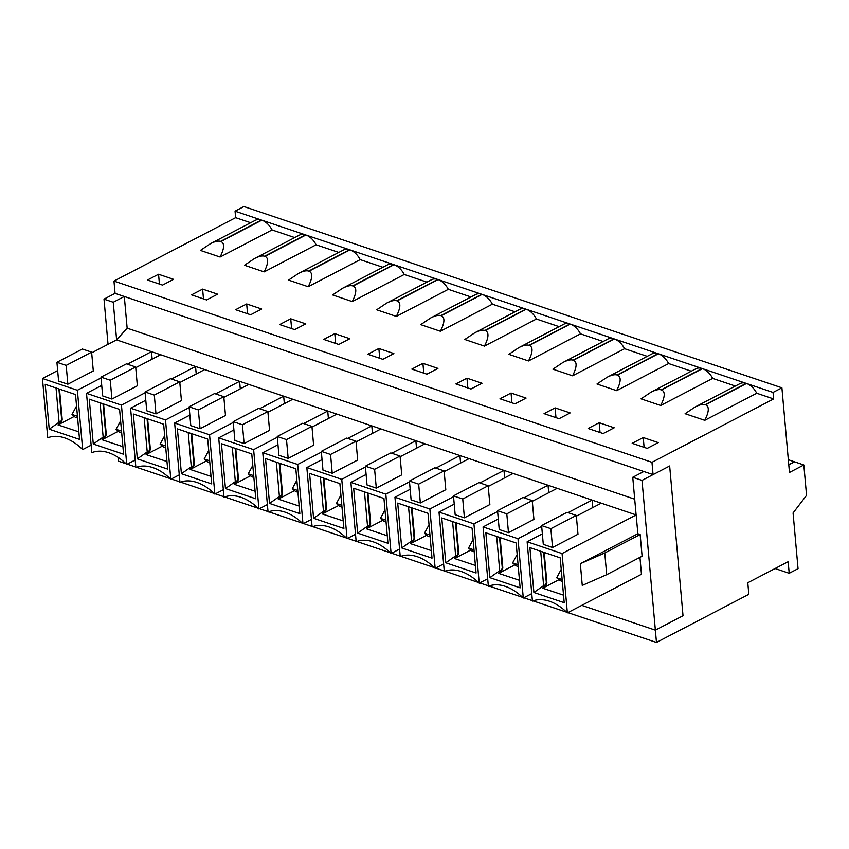 <?xml version="1.0" encoding="UTF-8"?>
<svg xmlns="http://www.w3.org/2000/svg" width="849" height="849" viewBox="0 0 849 849"><rect width="100%" height="100%" fill="white"/><g stroke="black" fill="none" stroke-linecap="round" stroke-linejoin="round"><path stroke-width="1.27" d="M788.328 459.733L794.409 461.792L788.774 464.732M561.231 569.329L556.679 577.745L559.979 580.589L562.303 581.363M556.679 577.745L562.144 579.58M517.168 554.482L512.626 562.898L515.916 565.742L518.24 566.516M512.626 562.898L518.081 564.734M473.105 539.635L468.563 548.051L471.853 550.895L474.177 551.68M468.563 548.051L474.018 549.887M429.042 524.799L424.5 533.204L427.79 536.048L430.114 536.833M424.5 533.204L429.955 535.04M384.979 509.952L380.437 518.357L383.737 521.201L386.051 521.986M380.437 518.357L385.892 520.193M340.916 495.105L336.374 503.51L339.674 506.354L341.988 507.14M336.374 503.51L341.829 505.357M296.853 480.258L292.311 488.674L295.611 491.518L297.925 492.293M292.311 488.674L297.766 490.51M252.79 465.411L248.248 473.827L251.548 476.671L253.862 477.446M248.248 473.827L253.702 475.663M208.727 450.564L204.185 458.98L207.485 461.824L209.799 462.609M204.185 458.98L209.639 460.816M164.664 435.728L160.121 444.133L163.422 446.977L165.735 447.763M160.121 444.133L165.576 445.969M120.6 420.881L116.058 429.286L119.359 432.13L121.672 432.916M116.058 429.286L121.513 431.122M76.537 406.034L71.995 414.439L75.296 417.284L77.62 418.069M71.995 414.439L77.461 416.286M162.52 285.094L173.578 279.332L158.551 274.259L147.482 280.021L162.52 285.094M220.082 257.035C224.465 248.354 224.741 243.175 220.899 241.509L220.56 241.392C218.225 240.66 214.85 241.434 210.414 243.716L200.417 250.413L220.082 257.035L272.062 229.952L294.73 237.582M108.035 344.312L104.002 299.135L115.061 293.372L113.968 281.072L235.64 217.673L250.667 222.735M113.968 281.072L651.968 462.323L653.061 474.623L669.659 465.984L683.021 615.737L655.364 630.149L581.788 605.358L655.364 630.149L642.003 480.385L669.659 465.984L683.021 615.737L655.364 630.149L656.468 642.449L748.829 594.321L747.789 582.754L788.169 561.709L789.199 573.287L775.073 568.533M704.766 420.329C709.159 411.648 709.424 406.469 705.583 404.803L705.243 404.686C702.919 403.954 699.534 404.729 695.098 407.011L685.101 413.707L704.766 420.329L756.756 393.246L773.641 398.934L651.968 462.323M660.702 405.482C665.096 396.801 665.372 391.622 661.53 389.956L661.18 389.84C658.856 389.107 655.47 389.882 651.034 392.164L641.048 398.86L660.702 405.482L712.693 378.399L735.361 386.04M616.639 390.646C621.033 381.954 621.309 376.776 617.467 375.109L617.117 374.993C614.793 374.26 611.407 375.035 606.971 377.327L596.985 384.013L616.639 390.646L668.63 363.552L691.298 371.193M572.576 375.799C576.97 367.108 577.246 361.929 573.404 360.263L573.054 360.156C570.73 359.414 567.344 360.188 562.908 362.481L552.922 369.177L572.576 375.799L624.567 348.706L647.235 356.347M528.513 360.952C532.907 352.261 533.183 347.092 529.341 345.426L528.991 345.31C526.667 344.577 523.281 345.352 518.845 347.634L508.859 354.33L528.513 360.952L580.504 333.859L603.172 341.5M484.45 346.105C488.844 337.424 489.12 332.246 485.278 330.579L484.928 330.463C482.603 329.73 479.218 330.505 474.782 332.787L464.796 339.483L484.45 346.105L536.441 319.022L559.109 326.653M440.387 331.259C444.78 322.578 445.056 317.399 441.215 315.732L440.875 315.616C438.54 314.883 435.155 315.658 430.719 317.94L420.733 324.636L440.387 331.259L492.378 304.175L515.046 311.806M396.334 316.412C400.717 307.731 400.993 302.552 397.152 300.886L396.812 300.769C394.477 300.037 391.092 300.811 386.656 303.093L376.669 309.789L396.334 316.412L448.314 289.329L470.983 296.97M352.271 301.575C356.654 292.884 356.93 287.705 353.088 286.039L352.749 285.922C350.414 285.19 347.029 285.964 342.593 288.257L332.606 294.943L352.271 301.575L404.251 274.482L426.92 282.123M308.208 286.729C312.591 278.037 312.867 272.858 309.025 271.192L308.686 271.086C306.351 270.343 302.966 271.118 298.54 273.41L288.543 280.106L308.208 286.729L360.188 259.635L382.857 267.276M264.145 271.882C268.528 263.19 268.804 258.022 264.962 256.356L264.623 256.239C262.288 255.507 258.913 256.281 254.477 258.563L244.48 265.259L264.145 271.882L316.125 244.799L338.793 252.429M206.583 299.941L217.641 294.178L202.614 289.106L191.545 294.868L206.583 299.941M250.646 314.777L261.704 309.015L246.677 303.953L235.608 309.715L250.646 314.777M294.709 329.624L305.767 323.862L290.729 318.799L279.671 324.562L294.709 329.624M338.772 344.471L349.83 338.709L334.793 333.646L323.734 339.409L338.772 344.471M382.835 359.318L393.894 353.555L378.856 348.493L367.797 354.256L382.835 359.318M426.898 374.165L437.957 368.402L422.919 363.33L411.861 369.092L426.898 374.165M470.962 389.012L482.02 383.249L466.982 378.176L455.924 383.939L470.962 389.012M515.025 403.848L526.083 398.085L511.045 393.023L499.987 398.786L515.025 403.848M559.077 418.695L570.146 412.932L555.108 407.87L544.05 413.633L559.077 418.695M603.14 433.542L614.209 427.779L599.171 422.717L588.113 428.48L603.14 433.542M647.203 448.389L658.272 442.626L643.234 437.564L632.176 443.327L647.203 448.389M210.414 243.716L255.358 220.294A16.057 10.114 62.5 0 1 261.481 220.071L235.056 211.168L243.907 206.551L781.908 387.813L789.464 472.458L803.833 464.965L794.526 461.824L788.774 464.827M695.098 407.011L740.041 383.599A16.057 10.114 62.5 0 1 746.165 383.366L702.452 368.636A16.057 10.114 62.5 0 1 712.693 378.399M773.641 398.934L773.057 392.418L746.515 383.483A16.057 10.114 62.5 0 1 756.756 393.246M118.128 457.409L118.467 461.187L126.023 463.734M127.254 464.148L135.829 467.035M136.498 467.268L170.087 478.581M171.318 478.995L179.892 481.882M180.561 482.105L214.15 493.428M215.381 493.842L223.956 496.729M224.624 496.952L258.213 508.264M259.444 508.689L268.019 511.576M268.687 511.798L302.276 523.111M303.507 523.536L312.082 526.422M312.75 526.645L346.328 537.958M347.57 538.372L356.134 541.259M356.813 541.492L390.391 552.805M391.633 553.219L400.197 556.106M400.877 556.339L434.455 567.652M435.696 568.066L444.26 570.952M444.929 571.175L478.518 582.499M479.759 582.913L488.324 585.799M488.992 586.022L522.581 597.335M523.822 597.76L532.387 600.646M533.055 600.869L566.644 612.182M567.885 612.607L656.468 642.449M803.833 464.965L806.55 495.349L793.072 512.976L798.049 568.681L789.199 573.287M203.484 298.89L202.614 289.106M254.477 258.563L299.421 235.141A16.057 10.114 62.5 0 1 305.544 234.908L261.832 220.188A16.057 10.114 62.5 0 1 272.062 229.952M247.547 313.737L246.677 303.953M298.54 273.41L343.484 249.988A16.057 10.114 62.5 0 1 349.608 249.755L305.884 235.024A16.057 10.114 62.5 0 1 316.125 244.799M291.61 328.584L290.729 318.799M342.593 288.257L387.547 264.835A16.057 10.114 62.5 0 1 393.671 264.601L349.947 249.871A16.057 10.114 62.5 0 1 360.188 259.635M335.673 343.431L334.793 333.646M386.656 303.093L431.61 279.682A16.057 10.114 62.5 0 1 437.734 279.448L394.01 264.718A16.057 10.114 62.5 0 1 404.251 274.482M379.736 358.267L378.856 348.493M430.719 317.94L475.663 294.529A16.057 10.114 62.5 0 1 481.797 294.295L438.073 279.565A16.057 10.114 62.5 0 1 448.314 289.329M423.8 373.114L422.919 363.33M474.782 332.787L519.726 309.365A16.057 10.114 62.5 0 1 525.86 309.142L482.136 294.412A16.057 10.114 62.5 0 1 492.378 304.175M467.852 387.961L466.982 378.176M518.845 347.634L563.789 324.212A16.057 10.114 62.5 0 1 569.923 323.978L526.2 309.248A16.057 10.114 62.5 0 1 536.441 319.022M511.915 402.808L511.045 393.023M562.908 362.481L607.852 339.059A16.057 10.114 62.5 0 1 613.986 338.825L570.263 324.095A16.057 10.114 62.5 0 1 580.504 333.859M555.978 417.655L555.108 407.87M606.971 377.327L651.915 353.906A16.057 10.114 62.5 0 1 658.049 353.672L614.326 338.942A16.057 10.114 62.5 0 1 624.567 348.706M600.041 432.502L599.171 422.717M651.034 392.164L695.978 368.753A16.057 10.114 62.5 0 1 702.102 368.519L658.389 353.789A16.057 10.114 62.5 0 1 668.63 363.552M644.104 447.338L643.234 437.564M115.061 293.372L653.061 474.623M781.908 387.813L773.057 392.418M235.056 211.168L235.64 217.673M159.421 284.044L158.551 274.259M544.188 552.444L546.852 582.308A2.409 1.56 108.6 0 1 545.387 585.343L544.814 585.152A2.409 1.56 108.6 0 0 546.278 582.117L543.615 552.243M519.471 580.302L498.607 573.351L500.135 571.122L499.711 570.687L489.841 577.638L485.84 532.779L516.139 542.989L520.14 587.848L489.841 577.638M499.711 570.687L496.654 536.43M500.125 537.597L502.788 567.461A2.409 1.56 108.6 0 1 501.324 570.496L500.751 570.305A2.409 1.56 108.6 0 0 502.215 567.27L499.552 537.406M475.408 565.455L454.544 558.515L456.072 556.275L455.658 555.851L445.778 562.791L441.777 517.943L472.076 528.142L476.077 573.001L445.778 562.791M455.658 555.851L452.591 521.583M456.062 522.751L458.725 552.614A2.409 1.56 108.6 0 1 457.261 555.649L456.688 555.458A2.409 1.56 108.6 0 0 458.152 552.423L455.488 522.559M431.345 550.608L410.481 543.668L412.009 541.429L411.595 541.004L401.715 547.945L397.714 503.096L428.013 513.305L432.014 558.154L401.715 547.945M411.595 541.004L408.528 506.736M411.998 507.904L414.673 537.767A2.409 1.56 108.6 0 1 413.198 540.802L412.625 540.611A2.409 1.56 108.6 0 0 414.089 537.576L411.425 507.713M387.282 535.761L366.418 528.821L367.946 526.582L367.532 526.157L357.652 533.108L353.651 488.249L383.95 498.459L387.951 543.307L357.652 533.108M367.532 526.157L364.476 491.889M367.935 493.067L370.61 522.931A2.409 1.56 108.6 0 1 369.145 525.966L368.562 525.764A2.409 1.56 108.6 0 0 370.026 522.729L367.362 492.866M343.219 520.925L322.355 513.974L323.883 511.735L323.469 511.31L313.589 518.261L309.588 473.402L339.887 483.612L343.887 528.471L313.589 518.261M323.469 511.31L320.413 477.053M323.883 478.22L326.547 508.084A2.409 1.56 108.6 0 1 325.082 511.119L324.498 510.918A2.409 1.56 108.6 0 0 325.963 507.882L323.299 478.019M299.156 506.078L278.292 499.127L279.82 496.888L279.406 496.463L269.526 503.415L265.525 458.556L295.823 468.765L299.835 513.624L269.526 503.415M279.406 496.463L276.349 462.206M279.82 463.374L282.484 493.237A2.409 1.56 108.6 0 1 281.019 496.272L280.435 496.081A2.409 1.56 108.6 0 0 281.9 493.046L279.236 463.172M255.093 491.231L234.228 484.28L235.757 482.052L235.343 481.616L225.463 488.568L221.462 443.709L251.76 453.918L255.772 498.777L225.463 488.568M235.343 481.616L232.286 447.359M235.757 448.527L238.42 478.39A2.409 1.56 108.6 0 1 236.956 481.425L236.372 481.234A2.409 1.56 108.6 0 0 237.837 478.199L235.173 448.336M211.03 476.385L190.165 469.444L191.704 467.205L191.28 466.78L181.41 473.721L177.399 428.872L207.697 439.071L211.709 483.93L181.41 473.721M191.28 466.78L188.223 432.512M191.694 433.68L194.357 463.543A2.409 1.56 108.6 0 1 192.893 466.579L192.309 466.388A2.409 1.56 108.6 0 0 193.774 463.352L191.11 433.489M166.966 461.538L146.102 454.597L147.641 452.358L147.217 451.933L137.347 458.874L133.335 414.025L163.645 424.235L167.646 469.083L137.347 458.874M147.217 451.933L144.16 417.666M147.63 418.833L150.294 448.697A2.409 1.56 108.6 0 1 148.83 451.732L148.246 451.541A2.409 1.56 108.6 0 0 149.711 448.505L147.047 418.642M122.903 446.691L102.05 439.75L103.578 437.511L103.154 437.086L93.284 444.038L89.272 399.179L119.582 409.388L123.583 454.236L93.284 444.038M103.154 437.086L100.097 402.819M103.567 403.997L106.231 433.86A2.409 1.56 108.6 0 1 104.767 436.895L104.183 436.694A2.409 1.56 108.6 0 0 105.658 433.659L102.984 403.795M78.84 431.854L57.987 424.903L59.515 422.664L59.09 422.24L49.221 429.191L45.22 384.332L75.519 394.541L79.519 439.4L49.221 429.191M59.09 422.24L56.034 387.982M59.504 389.15L62.168 419.013A2.409 1.56 108.6 0 1 60.704 422.049L60.13 421.847A2.409 1.56 108.6 0 0 61.595 418.812L58.921 388.948M60.704 422.049L59.515 422.664M57.987 424.903L74.277 416.413M101.063 377.911L77.376 390.253L82.671 449.577A48.966 30.84 -117.5 0 0 47.746 437.808L42.45 378.484L57.668 370.557M82.671 449.577L91.14 445.173M66.18 365.388L67.856 384.204L93.294 370.949L91.618 352.133L66.18 365.388L56.925 362.279L58.602 381.084L67.856 384.204M91.618 352.133L82.364 349.024L56.925 362.279M152.151 359.138L151.483 351.645L127.403 364.189M196.215 373.974L195.546 366.492L116.557 339.876L91.681 352.834M77.376 390.253L42.45 378.484M104.183 436.694L102.994 437.32M102.05 439.75L118.34 431.26M104.767 436.895L103.578 437.511M145.126 392.758L121.439 405.1L126.734 464.424A48.966 30.84 -117.5 0 0 91.809 452.655L86.513 393.331L101.731 385.404M126.734 464.424L135.203 460.009M110.243 380.235L111.919 399.051L137.358 385.796L135.681 366.98L110.243 380.235L100.989 377.115L102.665 395.931L111.919 399.051M135.681 366.98L126.427 363.86L100.989 377.115M240.278 388.821L239.609 381.328L195.546 366.492L171.466 379.036M160.62 354.723L135.744 367.681M121.439 405.1L86.513 393.331M148.246 451.541L147.057 452.167M146.102 454.597L162.403 446.107M148.83 451.732L147.641 452.358M189.189 407.605L165.502 419.947L170.798 479.271A48.966 30.84 -117.5 0 0 135.872 467.502L130.576 408.178L145.795 400.25M170.798 479.271L179.266 474.856M154.306 395.082L155.983 413.887L181.421 400.632L179.744 381.827L154.306 395.082L145.052 391.962L146.728 410.778L155.983 413.887M179.744 381.827L170.49 378.707L145.052 391.962M284.341 403.668L283.672 396.175L239.609 381.328L215.529 393.883M204.683 369.57L179.808 382.528M165.502 419.947L130.576 408.178M192.309 466.388L191.121 467.003M190.165 469.444L206.466 460.943M192.893 466.579L191.704 467.205M233.252 422.452L209.565 434.794L214.861 494.118A48.966 30.84 -117.5 0 0 179.935 482.349L174.639 423.025L189.858 415.097M214.861 494.118L223.329 489.703M198.369 409.929L200.046 428.734L225.484 415.479L223.807 396.674L198.369 409.929L189.115 406.809L190.792 425.625L200.046 428.734M223.807 396.674L214.553 393.554L189.115 406.809M328.404 418.515L327.735 411.022L283.672 396.175L259.582 408.73M248.746 384.406L223.871 397.374M209.565 434.794L174.639 423.025M236.372 481.234L235.184 481.85M234.228 484.28L250.529 475.79M236.956 481.425L235.757 482.052M277.305 437.299L253.628 449.641L258.924 508.965A48.966 30.84 -117.5 0 0 223.998 497.196L218.702 437.872L233.921 429.944M258.924 508.965L267.393 504.55M242.432 424.776L244.109 443.581L269.547 430.326L267.87 411.521L242.432 424.776L233.178 421.656L234.855 440.461L244.109 443.581M267.87 411.521L258.616 408.401L233.178 421.656M372.467 433.361L371.798 425.869L327.735 411.022L303.645 423.577M292.809 399.253L267.934 412.221M253.628 449.641L218.702 437.872M280.435 496.081L279.247 496.697M278.292 499.127L294.592 490.637M281.019 496.272L279.82 496.888M321.368 452.146L297.691 464.477L302.987 523.801A48.966 30.84 -117.5 0 0 268.061 512.043L262.765 452.719L277.973 444.791M302.987 523.801L311.445 519.397M286.495 439.612L288.172 458.428L313.61 445.173L311.933 426.357L286.495 439.612L277.241 436.503L278.918 455.308L288.172 458.428M311.933 426.357L302.679 423.248L277.241 436.503M416.53 448.208L415.861 440.716L371.798 425.869L347.708 438.413M336.873 414.1L311.997 427.058M297.691 464.477L262.765 452.719M324.498 510.918L323.31 511.544M322.355 513.974L338.655 505.484M325.082 511.119L323.883 511.735M365.431 466.982L341.754 479.324L347.05 538.648A48.966 30.84 -117.5 0 0 312.114 526.879L306.829 467.555L322.036 459.627M347.05 538.648L355.508 534.244M330.548 454.459L332.235 473.275L357.673 460.02L355.996 441.204L330.548 454.459L321.304 451.35L322.981 470.155L332.235 473.275M355.996 441.204L346.742 438.095L321.304 451.35M460.593 463.045L459.925 455.563L415.861 440.716L391.771 453.26M380.936 428.947L356.06 441.904M341.754 479.324L306.829 467.555M368.562 525.764L367.373 526.391M366.418 528.821L382.719 520.331M369.145 525.966L367.946 526.582M409.494 481.829L385.817 494.171L391.102 553.495A48.966 30.84 -117.5 0 0 356.177 541.726L350.892 482.402L366.099 474.474M391.102 553.495L399.571 549.08M374.611 469.306L376.298 488.122L401.736 474.867L400.059 456.051L374.611 469.306L365.367 466.186L367.044 485.002L376.298 488.122M400.059 456.051L390.805 452.931L365.367 466.186M504.656 477.891L503.988 470.399L459.925 455.563L435.834 468.107M424.999 443.794L400.112 456.751M385.817 494.171L350.892 482.402M412.625 540.611L411.436 541.238M410.481 543.668L426.782 535.178M413.198 540.802L412.009 541.429M453.557 496.676L429.87 509.018L435.166 568.342A48.966 30.84 -117.5 0 0 400.24 556.573L394.944 497.249L410.163 489.321M435.166 568.342L443.634 563.927M418.674 484.153L420.361 502.958L445.799 489.703L444.123 470.898L418.674 484.153L409.43 481.033L411.107 499.849L420.361 502.958M444.123 470.898L434.868 467.778L409.43 481.033M548.709 492.738L548.04 485.246L503.988 470.399L479.897 482.954M469.062 458.64L444.176 471.598M429.87 509.018L394.944 497.249M456.688 555.458L455.499 556.074M454.544 558.515L470.845 550.014M457.261 555.649L456.072 556.275M497.62 511.523L473.933 523.865L479.229 583.189A48.966 30.84 -117.5 0 0 444.303 571.419L439.007 512.096L454.226 504.168M479.229 583.189L487.697 578.774M462.737 499L464.414 517.805L489.862 504.55L488.175 485.745L462.737 499L453.483 495.88L455.17 514.696L464.414 517.805M488.175 485.745L478.932 482.625L453.483 495.88M592.772 507.585L592.103 500.093L548.04 485.246L523.96 497.801M513.114 473.477L488.239 486.445M473.933 523.865L439.007 512.096M500.751 570.305L499.562 570.921M498.607 573.351L514.908 564.861M501.324 570.496L500.135 571.122M541.683 526.369L517.996 538.712L523.292 598.036A48.966 30.84 -117.5 0 0 488.366 586.266L483.07 526.942L498.289 519.015M523.292 598.036L531.761 593.621M506.8 513.847L508.477 532.652L533.925 519.397L532.238 500.592L506.8 513.847L497.546 510.727L499.233 529.532L508.477 532.652M532.238 500.592L522.995 497.472L497.546 510.727M640.157 534.53L604.764 552.975L606.706 574.677L642.099 556.233L640.157 534.53L637.854 533.745L636.166 514.94L592.103 500.093L568.023 512.647M557.177 488.324L532.302 501.292M517.996 538.712L483.07 526.942M544.814 585.152L543.615 585.768L540.717 551.277M606.706 574.677L582.265 585.417L580.334 563.715L604.764 552.975M637.854 533.745L580.334 563.715M563.534 595.149L542.67 588.198L558.96 579.708M545.387 585.343L543.615 585.768M542.67 588.198L544.198 585.959M636.166 514.94L562.059 553.548L567.355 612.872A48.966 30.84 -117.5 0 0 532.429 601.113L527.133 541.789L542.352 533.862M567.355 612.872L641.462 574.264L639.955 557.347M550.863 528.683L552.54 547.499L577.978 534.244L576.301 515.428L550.863 528.683L541.609 525.573L543.296 544.379L552.54 547.499M576.301 515.428L567.047 512.318L541.609 525.573M601.241 503.17L576.365 516.128M562.059 553.548L527.133 541.789M533.904 592.485L529.903 547.626L560.202 557.835L564.203 602.694L533.904 592.485L543.774 585.534M634.702 499.18L127.148 328.17L124.315 296.481L643.818 471.513L632.749 477.276L642.003 480.385M104.002 299.135L113.257 302.244L116.621 339.897L127.148 328.17M113.257 302.244L124.315 296.481M636.113 514.918L632.749 477.276M60.13 421.847L58.931 422.473M705.243 404.686L746.165 383.366M746.515 383.483L705.583 404.803M261.832 220.188L220.899 241.509M264.623 256.239L305.544 234.908M305.884 235.024L264.962 256.356M308.686 271.086L349.608 249.755M349.947 249.871L309.025 271.192M352.749 285.922L393.671 264.601M394.01 264.718L353.088 286.039M396.812 300.769L437.734 279.448M438.073 279.565L397.152 300.886M440.875 315.616L481.797 294.295M482.136 294.412L441.215 315.732M484.928 330.463L525.86 309.142M526.2 309.248L485.278 330.579M528.991 345.31L569.923 323.978M570.263 324.095L529.341 345.426M573.054 360.156L613.986 338.825M614.326 338.942L573.404 360.263M617.117 374.993L658.049 353.672M658.389 353.789L617.467 375.109M661.18 389.84L702.102 368.519M702.452 368.636L661.53 389.956M220.56 241.392L261.481 220.071M546.852 582.308L546.278 582.117M502.788 567.461L502.215 567.27M458.725 552.614L458.152 552.423M414.673 537.767L414.089 537.576M370.61 522.931L370.026 522.729M326.547 508.084L325.963 507.882M282.484 493.237L281.9 493.046M238.42 478.39L237.837 478.199M194.357 463.543L193.774 463.352M150.294 448.697L149.711 448.505M106.231 433.86L105.658 433.659M62.168 419.013L61.595 418.812"/></g></svg>
